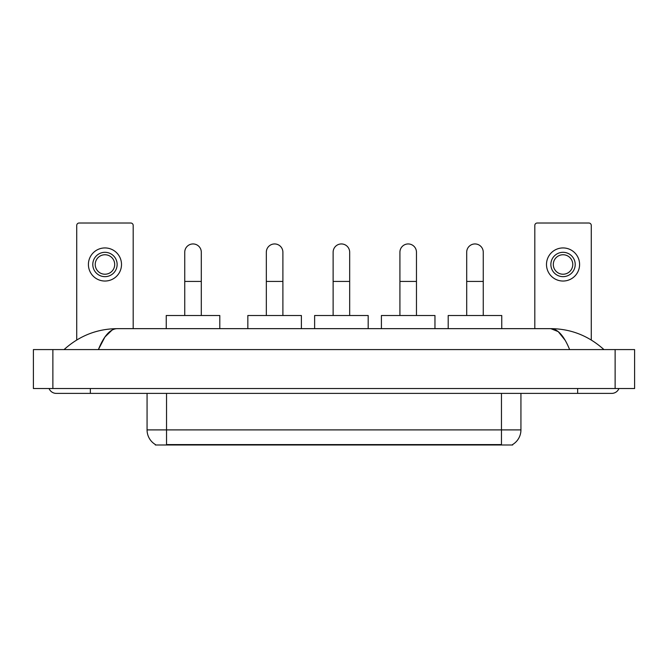 <?xml version="1.0" encoding="UTF-8"?>
<svg xmlns="http://www.w3.org/2000/svg" width="668" height="668" viewBox="0 0 668 668"><rect width="100%" height="100%" fill="white"/><g stroke="black" fill="none" stroke-linecap="round" stroke-linejoin="round"><path stroke-width="1" d="M512.657 444.512L512.657 444.988L155.343 444.988L155.343 444.512M155.485 444.596A17.034 17.034 0 0 1 147.069 429.9L166.541 429.9L166.541 444.596L501.459 444.596L501.459 429.9L520.931 429.9L520.931 393.394M147.069 429.9L147.069 393.394M512.515 444.596A17.034 17.034 0 0 0 520.931 429.9M133.191 328.648L133.191 225.442A2.43 2.43 0 0 0 130.761 223.012L79.158 223.012A2.43 2.43 0 0 0 76.728 225.442L76.728 339.987M104.959 252.312A12.166 12.166 0 0 0 92.794 264.486A12.166 12.166 0 0 0 104.959 276.652A12.166 12.166 0 0 0 117.134 264.486A12.166 12.166 0 0 0 104.959 252.312M104.959 254.75A9.736 9.736 0 0 0 95.223 264.486A9.736 9.736 0 0 0 104.959 274.222A9.736 9.736 0 0 0 114.696 264.486A9.736 9.736 0 0 0 104.959 254.75M104.959 281.036A16.55 16.55 0 0 0 121.509 264.486A16.55 16.55 0 0 0 104.959 247.937A16.55 16.55 0 0 0 88.41 264.486A16.55 16.55 0 0 0 104.959 281.036M184.744 315.505L184.744 252.22A8.275 8.275 0 0 1 193.019 243.945A8.275 8.275 0 0 1 201.302 252.22A8.275 8.275 0 0 0 193.019 243.945M201.302 315.505L201.302 252.22M219.797 328.648L219.797 315.505L166.248 315.505L166.248 328.648M266.332 315.505L266.332 252.22A8.275 8.275 0 0 1 274.606 243.945A8.275 8.275 0 0 1 282.89 252.22A8.275 8.275 0 0 0 274.606 243.945M282.89 315.505L282.89 252.22M301.385 328.648L301.385 315.505L247.836 315.505L247.836 328.648M333.123 315.505L333.123 252.22A8.275 8.275 0 0 1 341.398 243.945A8.275 8.275 0 0 1 349.673 252.22A8.275 8.275 0 0 0 341.398 243.945M349.673 315.505L349.673 252.22M368.177 328.648L368.177 315.505L314.628 315.505L314.628 328.648M399.915 315.505L399.915 252.22A8.275 8.275 0 0 1 408.19 243.945A8.275 8.275 0 0 1 416.465 252.22A8.275 8.275 0 0 0 408.19 243.945M416.465 315.505L416.465 252.22M434.96 328.648L434.96 315.505L381.411 315.505L381.411 328.648M466.698 315.505L466.698 252.22A8.275 8.275 0 0 1 474.981 243.945A8.275 8.275 0 0 1 483.256 252.22A8.275 8.275 0 0 0 474.981 243.945M483.256 315.505L483.256 252.22M501.751 328.648L501.751 315.505L448.203 315.505L448.203 328.648M591.272 339.987L591.272 225.442A2.43 2.43 0 0 0 588.842 223.012L537.239 223.012A2.43 2.43 0 0 0 534.809 225.442L534.809 328.648M563.04 252.312A12.166 12.166 0 0 0 550.866 264.486A12.166 12.166 0 0 0 563.04 276.652A12.166 12.166 0 0 0 575.206 264.486A12.166 12.166 0 0 0 563.04 252.312M563.04 254.75A9.736 9.736 0 0 0 553.304 264.486A9.736 9.736 0 0 0 563.04 274.222A9.736 9.736 0 0 0 572.777 264.486A9.736 9.736 0 0 0 563.04 254.75M563.04 281.036A16.55 16.55 0 0 0 579.59 264.486A16.55 16.55 0 0 0 563.04 247.937A16.55 16.55 0 0 0 546.491 264.486A16.55 16.55 0 0 0 563.04 281.036M90.355 388.525L90.355 393.394L611.721 393.394A7.791 7.791 0 0 0 618.944 388.525A7.791 7.791 0 0 1 611.721 393.394A7.791 7.791 0 0 0 618.944 388.525A7.791 7.791 0 0 1 611.721 393.394M49.056 388.525A7.791 7.791 0 0 0 56.279 393.394A7.791 7.791 0 0 1 49.056 388.525A7.791 7.791 0 0 0 56.279 393.394L90.355 393.394M569.62 349.581C564.034 335.829 557.763 328.856 550.799 328.648L117.201 328.648C110.237 328.856 103.966 335.829 98.38 349.581L104.934 336.989L112.141 330.017M52.872 349.581L634.6 349.581L634.6 388.525L33.4 388.525L33.4 349.581L52.872 349.581L52.872 388.525M634.6 349.581L634.6 388.525M602.277 348.078L603.93 349.581C588.608 335.779 570.898 328.798 550.799 328.648L558.214 331.612L565.161 340.279M65.723 348.078L64.07 349.581C79.317 335.812 97.027 328.831 117.201 328.648M499.514 444.988L499.514 444.512M168.486 444.988L168.486 444.512M166.541 393.394L166.541 429.9L501.459 429.9L501.459 393.394M184.744 281.428L201.302 281.428M266.332 281.428L282.89 281.428M333.123 281.428L349.673 281.428M399.915 281.428L416.465 281.428M466.698 281.428L483.256 281.428M577.645 388.525L577.645 393.394M615.128 349.581L615.128 388.525"/></g></svg>
